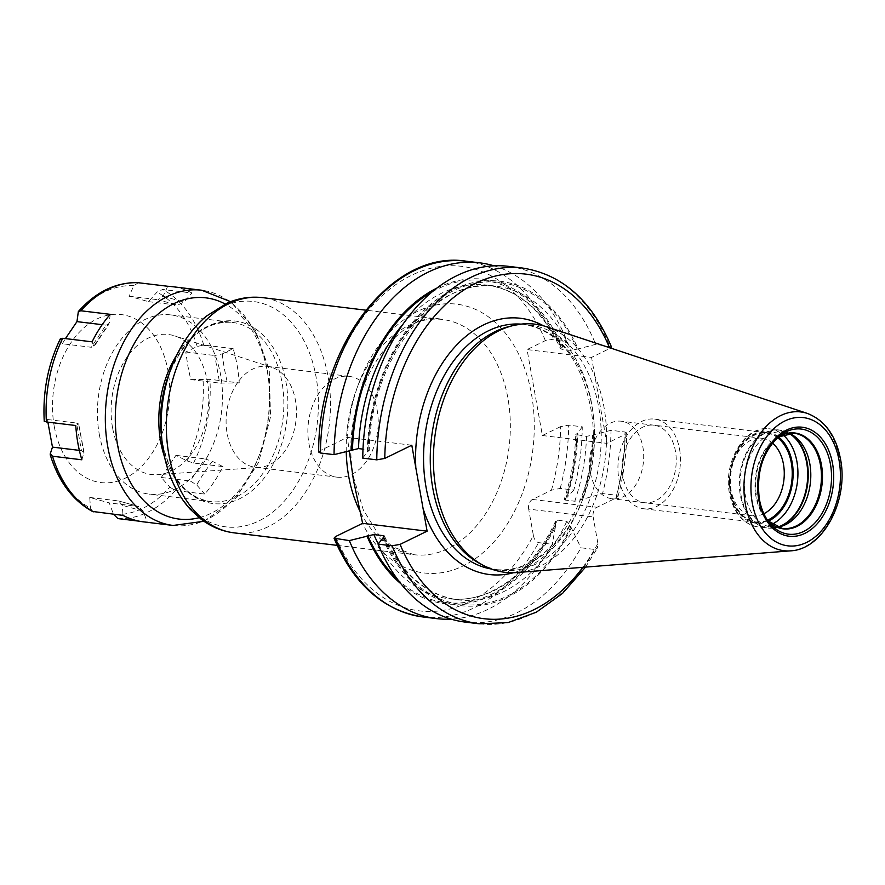 <?xml version="1.0" encoding="UTF-8"?>
<svg xmlns="http://www.w3.org/2000/svg" width="885" height="885" viewBox="0 0 885 885"><rect width="100%" height="100%" fill="white"/><g stroke="black" fill="none" stroke-linecap="round" stroke-linejoin="round"><path stroke-width="0.66" stroke-dasharray="4.42 3.32" d="M546.664 326.786A124.984 85.878 -83.1 0 1 603.99 407.2A124.984 85.878 96.9 0 1 516.818 572.551M480.024 563.645A123.413 84.805 96.9 0 0 500.866 570.239A123.413 84.805 96.9 0 0 598.702 407.2A123.413 84.805 -83.1 0 0 530.624 325.215L523.92 324.397A123.413 84.805 -83.1 0 1 591.988 406.381A123.413 84.805 96.9 0 1 494.151 569.42C549.474 580.66 607.453 486.053 590.229 405.518C579.719 357.33 557.616 330.293 523.92 324.397A123.413 84.805 -83.1 0 0 521.077 324.131M508.809 326.62A123.413 84.805 -83.1 0 1 530.624 325.215M411.802 445.21L347.307 437.378L349.276 450.686M335.592 536.542A173.548 119.254 96.9 0 0 533.401 535.591L528.677 509.107L593.171 516.94A7.611 5.233 -83.1 0 1 597.01 507.282L615.938 498.034L618.062 496.308L616.557 495.257L602.53 493.553L582.618 499.273A163.393 112.284 96.9 0 0 593.404 434.878L586.545 436.371L575.792 434.502C575.029 456.848 571.19 478.431 564.276 499.273L567.053 497.381A163.393 112.284 96.9 0 0 577.839 432.997L575.792 434.502M551.443 490.202A173.548 119.254 96.9 0 0 560.67 426.581L568.668 425.154L582.275 426.813A179.19 123.137 -83.1 0 1 573.812 490.058L560.205 488.409L551.443 490.202L532.527 499.45A7.611 5.233 96.9 0 0 528.677 509.107M560.67 426.581L542.372 435.52L527.062 349.575L591.545 357.407L610.606 348.037M436.902 288.09A163.393 112.284 -83.1 0 1 562.528 347.042L566.964 340.858L553.357 339.198L545.359 340.625L527.062 349.575M318.7 452.047L320.281 450.587L347.152 437.455A135.394 93.047 -83.1 0 1 433.716 305.513A135.394 93.047 -83.1 0 1 531.487 394.124A135.394 93.047 -83.1 0 1 478.409 556.422A135.394 93.047 -83.1 0 1 362.463 523.411M533.401 535.591C534.252 539.485 536 541.83 538.633 542.638L552.251 544.286A179.19 123.137 -83.1 0 1 451.062 619.124M479.294 623.803A179.19 123.137 96.9 0 0 594.986 549.485L580.969 547.782A179.19 123.137 -83.1 0 1 465.267 622.1M616.557 495.257A179.19 123.137 96.9 0 0 625.02 432.002L610.993 430.298A179.19 123.137 -83.1 0 1 602.53 493.553M594.986 549.485L597.419 548.114L597.884 543.423L593.171 516.94M625.02 432.002L626.746 432.953L625.164 434.413L606.856 443.352L591.545 357.407M564.276 499.273L565.327 500.08L574.785 501.231L582.618 499.273M573.812 490.058L567.053 497.381M400.982 583.846A163.393 112.284 96.9 0 0 555.503 526.42L552.251 544.286M555.503 526.42L555.514 521.32L557.362 520.115L566.82 521.265L570.803 526.852L580.969 547.782M582.275 426.813L577.839 432.997M562.528 347.042L560.515 348.723C543.025 310.878 518.455 289.672 486.838 285.092A157.961 108.545 -83.1 0 1 561.776 349.265L560.515 348.723M362.762 458.142L367.198 451.958L369.244 450.443L363.005 449.126M99.264 434.148A90.27 62.027 96.9 0 0 149.056 494.118A90.27 62.027 96.9 0 0 220.619 374.864A90.27 62.027 -83.1 0 0 170.827 314.905A90.27 62.027 -83.1 0 0 99.264 434.148M112.539 427.665A70.523 48.454 -83.1 0 1 126.522 357.883A70.523 48.454 -83.1 0 1 174.765 335.902A70.523 48.454 -83.1 0 1 207.344 381.346A70.523 48.454 -83.1 0 1 157.906 474.67A70.523 48.454 -83.1 0 1 112.539 427.665M336.908 477.148A50.777 34.891 96.9 0 0 377.165 410.076A50.777 34.891 -83.1 0 0 349.155 376.346A50.777 34.891 -83.1 0 0 308.909 443.418A50.777 34.891 96.9 0 0 336.908 477.148L255.145 467.225A50.777 34.891 96.9 0 1 227.135 433.484A50.777 34.891 -83.1 0 1 267.392 366.412A50.777 34.891 -83.1 0 1 271.938 367.419A50.777 34.891 -83.1 0 1 295.402 400.142A50.777 34.891 96.9 0 1 259.803 467.335L157.906 474.67M255.145 467.225A50.777 34.891 96.9 0 0 259.803 467.335M367.198 451.958A163.393 112.284 -83.1 0 1 452.932 289.749A163.393 112.284 -83.1 0 1 578.093 348.933L571.234 350.416L561.776 349.265M611.402 346.798L595.682 344.342L578.093 348.933M382.508 537.914A163.393 112.284 96.9 0 0 571.068 528.312M508.488 266.341A179.19 123.137 -83.1 0 1 595.682 344.342M493.974 265.821A179.19 123.137 -83.1 0 1 566.964 340.858M610.993 430.298L593.404 434.878M542.372 435.52L606.856 443.352M771.786 527.161L782.44 528.456A47.978 32.966 96.9 0 1 755.978 496.573A47.978 32.966 -83.1 0 1 794.011 433.196L783.358 431.902A47.978 32.966 -83.1 0 0 745.314 495.279A47.978 32.966 96.9 0 0 771.786 527.161A47.978 32.966 96.9 0 0 777.262 527.161M783.358 431.902A47.978 32.966 -83.1 0 1 788.668 433.207M767.483 520.17A44.681 30.698 96.9 0 1 731.264 492.226A44.681 30.698 -83.1 0 1 730.711 488.443A44.681 30.698 -83.1 0 1 734.218 459.658A44.681 30.698 -83.1 0 1 777.506 437.655M763.866 513.72A39.04 26.827 96.9 0 1 752.515 515.811A39.04 26.827 96.9 0 1 730.988 489.881A39.04 26.827 -83.1 0 1 730.512 486.573A39.04 26.827 -83.1 0 1 733.565 461.417A39.04 26.827 -83.1 0 1 761.93 438.296A39.04 26.827 -83.1 0 1 772.45 443.042M590.417 472.8A39.04 26.827 96.9 0 0 611.944 498.742A39.04 26.827 96.9 0 0 642.897 447.157A39.04 26.827 -83.1 0 0 621.358 421.227A39.04 26.827 -83.1 0 0 590.417 472.8M679.547 449.104A45.146 31.019 -83.1 0 1 643.76 508.753A45.146 31.019 -83.1 0 1 618.858 478.763A45.146 31.019 -83.1 0 1 654.646 419.114A45.146 31.019 -83.1 0 1 679.547 449.104M777.827 437.356A45.146 31.019 96.9 0 0 766.742 432.732A45.146 31.019 96.9 0 0 730.944 492.381A45.146 31.019 96.9 0 0 755.845 522.371A45.146 31.019 96.9 0 0 767.726 520.535M622.963 476.761A39.04 26.827 -83.1 0 1 642.665 427.223A39.04 26.827 -83.1 0 1 675.443 451.118A39.04 26.827 -83.1 0 1 655.741 500.656A39.04 26.827 -83.1 0 1 622.963 476.761M54.239 426.371A84.628 58.156 96.9 0 0 125.294 478.166A84.628 58.156 96.9 0 0 167.995 370.793A84.628 58.156 -83.1 0 0 96.941 318.987A84.628 58.156 -83.1 0 0 54.239 426.371M169.765 487.104L175.396 490.522L204.745 494.084A118.468 81.409 96.9 0 0 222.909 466.583L193.561 463.021L187.067 460.897L175.916 455.344L161.291 477.48L169.765 487.104A114.95 78.986 96.9 0 1 113.601 514.539L109.253 502.901L89.728 497.447L90.48 508.09L92.416 511.441M233.131 348.635L203.782 345.073L197.211 346.466L185.784 351.998L187.808 365.737L190.695 379.588L209.889 379.344L239.238 382.906A118.468 81.409 96.9 0 0 237.136 365.306A118.468 81.409 96.9 0 0 233.131 348.635L222.29 353.878L214.756 355.516L219.668 383.105L239.238 382.906M143.215 521.818A118.468 81.409 96.9 0 0 147.275 522.161L143.149 511.121L138.226 506.419L118.69 500.976L138.812 506.541L109.253 502.901M147.275 522.161L139.199 521.188M89.728 497.447L118.69 500.976L122.285 505.302L123.015 515.391M143.149 511.121L122.285 505.302M47.879 422.134L47.558 419.523L44.25 421.315M60.39 338.712L62.348 343.756L91.31 347.274L105.934 325.138L108.944 324.087L110.249 314.341M138.381 282.691L133.889 285.678L129 296.198L148.536 301.652L157.01 292.138L162.641 289.472L191.99 293.035A118.468 81.409 96.9 0 0 171.79 286.607M92.095 341.831L93.943 346.798L108.944 324.087M109.53 322.405L93.921 346.046L91.31 347.274M102.184 324.684L105.934 325.138M62.348 343.756L65.424 338.601M185.784 351.998L214.756 355.516M222.29 353.878C223.086 362.175 224.834 371.999 227.545 383.338M190.695 379.588L219.668 383.105M81.862 459.791L84.031 452.312L81.442 450.631L76.53 423.041L78.699 424.026L75.767 425.519M79.351 450.376L81.442 450.631M84.031 452.312L78.699 424.026L83.953 453.485M47.558 419.523L76.53 423.041M167.73 286.264L163.094 296.232L157.972 299.716L177.509 305.17L183.947 302.062L191.99 293.035M129 296.198L157.972 299.716M163.094 296.232L183.947 302.062M148.536 301.652L177.509 305.17M222.909 466.583L212.323 461.317L204.877 458.861L190.264 480.998L196.713 484.958L204.745 494.084M175.916 455.344L204.877 458.861M212.323 461.317C205.74 470.156 200.541 478.044 196.713 484.958M161.291 477.48L190.264 480.998M790.593 550.846A69.893 48.033 96.9 0 0 839.345 458.375A69.893 48.033 -83.1 0 0 807.297 413.406M491.341 569.011A123.413 84.805 96.9 0 0 494.151 569.42L500.866 570.239M513.499 572.728A129.055 88.677 96.9 0 0 591.711 404.036A129.055 88.677 -83.1 0 0 543.49 325.824M346.245 451.472A118.468 81.409 -83.1 0 1 442.555 319.496A118.468 81.409 -83.1 0 1 507.901 398.195A118.468 81.409 -83.1 0 1 413.992 554.707A118.468 81.409 -83.1 0 1 360.261 511.829M320.281 450.587A173.548 119.254 -83.1 0 1 411.403 275.368A173.548 119.254 -83.1 0 1 545.359 340.625M422.941 616.956A179.19 123.137 96.9 0 0 538.633 542.638M560.205 488.409A179.19 123.137 96.9 0 0 568.668 425.154M582.85 567.318A173.548 119.254 96.9 0 0 597.884 543.423M615.938 498.034A173.548 119.254 96.9 0 0 625.164 434.413M609.522 347.672A173.548 119.254 -83.1 0 1 609.853 348.458M532.527 499.45L597.01 507.282M432.289 291.762A162.198 111.455 -83.1 0 1 561.687 347.451M397.376 579.177A162.198 111.455 96.9 0 0 555.238 524.96M566.013 497.89A162.198 111.455 96.9 0 0 576.998 433.407M234.127 532.858A118.468 81.409 96.9 0 0 328.036 376.346A118.468 81.409 96.9 0 0 262.69 297.648M163.471 451.483A113.512 78.002 96.9 0 0 258.796 520.966A113.512 78.002 96.9 0 0 316.078 376.933A113.512 78.002 96.9 0 0 250.012 301.21A113.512 78.002 96.9 0 0 170.971 368.735M177 354.642A90.27 62.027 -83.1 0 1 232.202 322.361C205.353 320.768 184.113 338.479 168.493 375.494A91.918 63.167 -83.1 0 1 232.489 320.824A91.918 63.167 -83.1 0 1 285.988 382.132A91.918 63.167 -83.1 0 1 239.603 498.764A91.918 63.167 -83.1 0 1 162.42 442.5A91.918 63.167 -83.1 0 1 161.291 434.723L162.409 442.467C170.197 477.745 186.204 497.447 210.442 501.574A90.27 62.027 -83.1 0 1 164.566 457.014M170.827 314.905L232.202 322.361A90.27 62.027 -83.1 0 1 281.994 382.32A90.27 62.027 -83.1 0 1 210.442 501.574L149.056 494.118M466.152 261.197A179.19 123.137 -83.1 0 1 553.357 339.198M368.038 451.549A162.198 111.455 -83.1 0 1 453.131 290.877A162.198 111.455 -83.1 0 1 577.252 349.343M383.349 537.505A162.198 111.455 96.9 0 0 570.803 526.852M581.567 499.782A162.198 111.455 96.9 0 0 592.563 435.298M367.95 449.724A157.961 108.545 -83.1 0 1 496.297 286.242A157.961 108.545 -83.1 0 1 571.234 350.416M403.306 323.799A157.961 108.545 -83.1 0 1 486.838 285.092L496.297 286.242C435.807 275.633 370.207 358.37 369.244 450.443M522.504 268.044A179.19 123.137 -83.1 0 1 609.71 346.046M378.271 543.81A157.961 108.545 96.9 0 0 448.739 598.714A157.961 108.545 96.9 0 0 557.362 520.115M565.327 500.08A157.961 108.545 96.9 0 0 577.086 435.221M383.935 537.173A157.961 108.545 96.9 0 0 458.198 599.864A157.961 108.545 96.9 0 0 566.82 521.265M574.785 501.231A157.961 108.545 96.9 0 0 586.545 436.371M759.275 499.018A52.945 36.385 -83.1 0 1 780.481 435.199L775.924 438.584A48.277 33.176 -83.1 0 1 778.203 437.035L775.924 438.584A48.277 33.176 -83.1 0 0 756.586 496.773A48.277 33.176 96.9 0 0 766.178 518.887A48.277 33.176 96.9 0 0 768.014 520.933L769.795 523.256M780.271 526.608L776.919 527.438A49.25 33.84 96.9 0 1 741.044 495.279A49.25 33.84 -83.1 0 1 752.383 444.358A49.25 33.84 -83.1 0 1 788.413 432.853A49.25 33.84 -83.1 0 1 789.929 433.716M791.456 434.458L779.475 430.033A49.361 33.918 -83.1 0 0 740.336 495.246A49.361 33.918 96.9 0 0 767.572 528.035L776.919 527.438A49.25 33.84 96.9 0 0 778.601 526.962M788.989 433.329A49.361 33.918 -83.1 0 0 779.475 430.033L769.684 428.849A49.361 33.918 -83.1 0 0 730.556 494.062A49.361 33.918 96.9 0 0 757.781 526.852L767.572 528.035A49.361 33.918 96.9 0 0 777.594 527.117M771.952 524.296A49.361 33.918 96.9 0 1 757.781 526.852C742.902 523.953 733.477 512.857 729.494 493.542C722.923 462.092 745.026 424.734 769.684 428.849A49.361 33.918 -83.1 0 1 782.827 434.712M778.468 436.88A45.976 31.594 -83.1 0 0 742.714 442.954A45.976 31.594 -83.1 0 0 730.39 492.646A45.976 31.594 96.9 0 0 768.235 521.154M50.279 453.751A114.95 78.986 96.9 0 0 90.48 508.09M187.067 460.897A114.95 78.986 96.9 0 0 203.03 379.123M60.423 339.32A114.95 78.986 96.9 0 0 44.46 421.094M133.889 285.678A114.95 78.986 96.9 0 0 77.725 313.124M197.211 346.466A114.95 78.986 96.9 0 0 157.01 292.138M203.782 345.073A118.468 81.409 96.9 0 0 162.641 289.472M193.561 463.021A118.468 81.409 96.9 0 0 209.889 379.344M117.926 518.599A118.468 81.409 96.9 0 0 175.396 490.522M173.117 525.458A118.468 81.409 96.9 0 0 267.038 368.945A118.468 81.409 96.9 0 0 201.691 290.236M199.158 517.703A111.421 76.564 96.9 0 0 267.381 371.877A111.421 76.564 96.9 0 0 225.111 303.998M337.141 545.37L413.992 554.707L392.807 546.886L378.393 534.197L363.315 509.926L353.923 478.586C336.499 399.201 395.606 307.493 442.555 319.496L365.715 310.159M585.538 567.108L597.419 548.114M618.062 496.308C623.582 475.588 626.48 454.47 626.746 432.953M271.938 367.419L174.765 335.902M349.155 376.346L267.392 366.412M384.521 536.233C402.022 574.066 426.581 595.284 458.198 599.864L448.739 598.714C488.122 604.245 531.808 573.27 555.514 521.32M730.512 486.573L730.711 488.443M733.565 461.417L734.218 459.658M752.515 515.811L611.944 498.742M761.93 438.296L621.358 421.227M755.845 522.371L643.76 508.753M766.742 432.732L654.646 419.114M203.948 521.276L235.321 499.04L258.641 462.258L270.544 416.857L269.239 370.019L255.311 329.961L230.62 301.674"/><path stroke-width="1.33" d="M512.946 325.591L508.809 326.62A123.413 84.805 -83.1 0 0 432.798 488.255A123.413 84.805 96.9 0 0 480.024 563.645L483.796 565.637A124.984 85.878 96.9 0 1 435.973 489.283A124.984 85.878 -83.1 0 1 512.946 325.591A124.984 85.878 -83.1 0 1 546.664 326.786L807.297 413.406A69.893 48.033 -83.1 0 0 759.33 434.977A69.893 48.033 -83.1 0 0 745.38 504.273A69.893 48.033 96.9 0 0 790.593 550.846C823.349 549.452 848.826 500.102 840.507 459.105C835.894 435.475 824.82 420.242 807.297 413.406M483.796 565.637A124.984 85.878 96.9 0 0 516.818 572.551L790.593 550.846M376.778 459.846A179.19 123.137 -83.1 0 1 522.504 268.044L508.488 266.341A179.19 123.137 -83.1 0 0 362.762 458.142L376.778 459.846L384.776 458.419L411.802 445.21L427.112 531.166L362.618 523.334L353.447 480.168L349.276 450.686M427.112 531.166L400.086 544.375L392.088 545.802L378.072 544.098L384.521 536.233L383.26 535.679L373.802 534.529L349.354 540.602L334.043 538.202L335.592 536.542L362.618 523.334M392.088 545.802A179.19 123.137 96.9 0 0 479.294 623.803L465.267 622.1A179.19 123.137 -83.1 0 1 378.072 544.098M451.062 619.124A179.19 123.137 -83.1 0 1 436.559 618.615A179.19 123.137 -83.1 0 1 349.354 540.602M366.943 536.022A163.393 112.284 96.9 0 0 400.982 583.846M320.425 452.998A179.19 123.137 -83.1 0 1 466.152 261.197C391.657 249.205 317.615 347.506 318.7 452.047L320.425 452.998L334.043 454.647L358.491 448.573A157.961 108.545 -83.1 0 1 403.306 323.799M351.633 450.067A163.393 112.284 -83.1 0 1 436.902 288.09M363.005 449.126L358.491 448.573M610.606 348.037L611.402 346.798C591.777 300.535 562.141 274.284 522.504 268.044M334.043 454.647A179.19 123.137 -83.1 0 1 479.77 262.845A179.19 123.137 -83.1 0 1 493.974 265.821M777.262 527.161A47.978 32.966 96.9 0 0 780.271 526.608A47.978 32.966 96.9 0 0 809.819 463.773A47.978 32.966 -83.1 0 0 791.456 434.458A47.978 32.966 -83.1 0 0 788.668 433.207M777.506 437.655A44.681 30.698 -83.1 0 1 791.323 462.877A44.681 30.698 96.9 0 1 767.483 520.17M772.45 443.042A39.04 26.827 -83.1 0 1 783.468 464.238A39.04 26.827 96.9 0 1 763.866 513.72M767.726 520.535A45.146 31.019 96.9 0 0 791.644 462.722A45.146 31.019 96.9 0 0 777.827 437.356M44.46 421.094L46.407 421.957L75.767 425.519A118.468 81.409 96.9 0 0 77.869 443.119A118.468 81.409 96.9 0 0 81.862 459.791L52.514 456.229L50.279 453.751L52.469 447.113L47.879 422.134M139.199 521.188L117.926 518.599L113.49 514.24M50.279 453.751L50.235 454.835C58.543 481.506 72.603 500.368 92.416 511.441L123.015 515.391A118.468 81.409 96.9 0 0 143.215 521.818L173.117 525.458L203.948 521.276M65.424 338.601L76.962 321.62L78.345 311.553L80.9 310.779L110.249 314.341A118.468 81.409 96.9 0 0 92.095 341.831L62.746 338.269L60.423 339.32M230.62 301.674L201.691 290.236L171.79 286.607A118.468 81.409 96.9 0 0 167.73 286.264L137.806 282.669M76.962 321.62L102.184 324.684M52.469 447.113L79.351 450.376M752.261 502.934A64.594 44.383 96.9 0 0 806.5 542.472A64.594 44.383 96.9 0 0 839.091 460.51A64.594 44.383 -83.1 0 0 784.851 420.983A64.594 44.383 -83.1 0 0 752.261 502.934M758.777 499.748A54.903 37.723 -83.1 0 1 786.477 430.099A54.903 37.723 -83.1 0 1 832.575 463.696A54.903 37.723 -83.1 0 1 804.874 533.356A54.903 37.723 -83.1 0 1 758.777 499.748M491.341 569.011A123.413 84.805 96.9 0 1 426.083 487.436A123.413 84.805 -83.1 0 1 521.077 324.131M423.085 508.576A129.055 88.677 96.9 0 0 513.499 572.728M360.261 511.829A118.468 81.409 -83.1 0 1 348.635 476.008A118.468 81.409 -83.1 0 1 346.245 451.472M335.736 538.954A179.19 123.137 96.9 0 0 422.941 616.956C383.305 610.716 353.668 584.465 334.043 538.202M400.086 544.375A173.548 119.254 96.9 0 0 582.85 567.318M415.828 467.811A129.055 88.677 -83.1 0 1 543.49 325.824M384.776 458.419A173.548 119.254 -83.1 0 1 475.566 283.355A173.548 119.254 -83.1 0 1 609.522 347.672M352.473 449.657A162.198 111.455 -83.1 0 1 432.289 291.762M367.784 535.613A162.198 111.455 96.9 0 0 397.376 579.177M365.715 310.159L262.69 297.648A118.468 81.409 96.9 0 0 168.769 454.16A118.468 81.409 96.9 0 0 234.127 532.858C222.102 531.332 211.106 526.785 201.116 519.23L190.264 509.317C176.58 494.018 167.652 474.769 163.482 451.571L162.088 441.88A113.512 78.002 96.9 0 0 163.471 451.483M170.971 368.735A113.512 78.002 96.9 0 0 162.088 441.88L161.291 434.723A91.918 63.167 -83.1 0 1 168.493 375.494L170.971 368.735C178.991 347.064 190.706 329.585 206.105 316.299L227.522 302.913C238.983 298.013 250.709 296.265 262.69 297.648M164.566 457.014A90.27 62.027 -83.1 0 1 160.65 441.604A90.27 62.027 -83.1 0 1 177 354.642M373.802 534.529A157.961 108.545 96.9 0 0 378.271 543.81M383.26 535.679A157.961 108.545 96.9 0 0 383.935 537.173M780.481 435.199A52.945 36.385 -83.1 0 1 830.451 464.238A52.945 36.385 96.9 0 1 813.437 524.462A52.945 36.385 96.9 0 1 769.795 523.256C764.64 516.973 761.166 508.941 759.363 499.162C756.089 471.628 763.124 450.31 780.481 435.199M759.275 499.018A52.945 36.385 96.9 0 0 769.795 523.256M768.014 520.933A48.277 33.176 96.9 0 0 807.02 518.942A48.277 33.176 96.9 0 0 821.49 465.067A48.277 33.176 -83.1 0 0 778.203 437.035L794.011 433.196A47.978 32.966 -83.1 0 1 820.472 465.067A47.978 32.966 96.9 0 1 782.44 528.456L768.003 520.922M789.929 433.716A49.25 33.84 -83.1 0 1 807.253 462.944A49.25 33.84 96.9 0 1 778.601 526.962M777.594 527.117A49.361 33.918 96.9 0 0 806.7 462.822A49.361 33.918 -83.1 0 0 788.989 433.329M782.827 434.712A49.361 33.918 -83.1 0 1 796.92 461.638A49.361 33.918 96.9 0 1 771.952 524.296M768.235 521.154A45.976 31.594 96.9 0 0 792.197 462.457A45.976 31.594 -83.1 0 0 778.468 436.88M62.746 338.269A118.468 81.409 96.9 0 0 46.407 421.957M138.381 282.691A118.468 81.409 96.9 0 0 80.9 310.779M52.514 456.229A118.468 81.409 96.9 0 0 93.655 511.829M201.691 290.236A118.468 81.409 96.9 0 0 107.771 446.748A118.468 81.409 96.9 0 0 173.117 525.458M225.111 303.998A111.421 76.564 96.9 0 0 143.403 329.64A111.421 76.564 96.9 0 0 117.594 445.055A111.421 76.564 96.9 0 0 199.158 517.703M436.559 618.615L422.941 616.956M479.294 623.803L508.056 622.597L536.299 612.232L562.55 593.392L585.538 567.108M337.141 545.37L234.127 532.858M479.77 262.845L466.152 261.197M44.25 421.315C42.602 391.867 47.978 364.332 60.39 338.712M78.345 311.553C95.934 291.773 115.858 282.138 138.104 282.669"/></g></svg>
